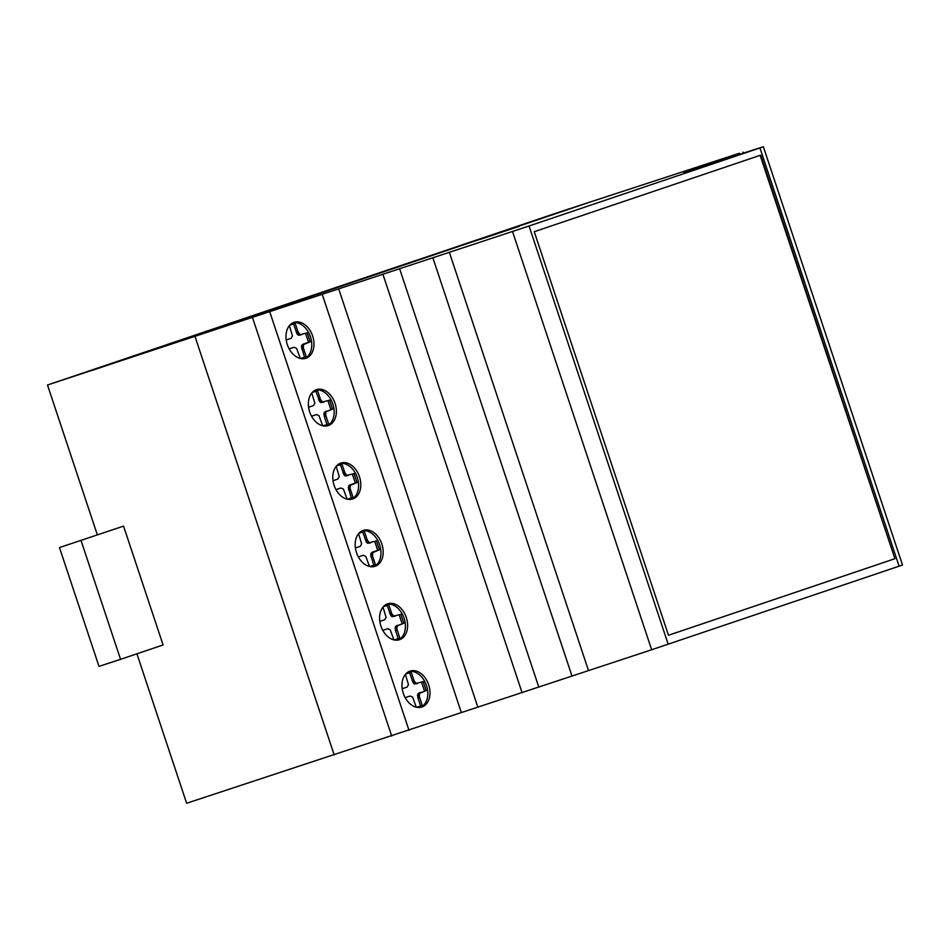 <?xml version="1.0" encoding="UTF-8"?>
<svg xmlns="http://www.w3.org/2000/svg" width="950" height="950" viewBox="0 0 950 950"><rect width="100%" height="100%" fill="white"/><g stroke="black" fill="none" stroke-linecap="round" stroke-linejoin="round"><path stroke-width="1.43" d="M304.724 358.577A18.905 13.395 71.9 0 0 310.662 351.559A18.905 13.395 71.9 0 0 303.252 325.897A18.905 13.395 71.9 0 0 293.016 322.774M305.473 325.173A18.905 13.395 -108.1 0 1 312.871 350.847A18.905 13.395 -108.1 0 1 305.853 358.281A18.905 13.395 -108.1 0 1 294.488 355.454A18.905 13.395 -108.1 0 1 285.962 336.834A18.905 13.395 -108.1 0 1 294.096 322.347A18.905 13.395 -108.1 0 1 305.473 325.173M327.121 425.873A18.905 13.395 71.9 0 0 328.878 424.804A18.905 13.395 71.9 0 0 331.122 400.033A18.905 13.395 71.9 0 0 315.4 390.082M333.331 399.309A18.905 13.395 -108.1 0 1 331.087 424.092A18.905 13.395 -108.1 0 1 328.249 425.588A18.905 13.395 -108.1 0 1 311.398 415.922A18.905 13.395 -108.1 0 1 316.492 389.654A18.905 13.395 -108.1 0 1 333.331 399.309M351.536 499.296A18.905 13.395 71.9 0 0 357.473 492.29A18.905 13.395 71.9 0 0 350.063 466.616A18.905 13.395 71.9 0 0 339.827 463.493M352.284 465.892A18.905 13.395 -108.1 0 1 359.682 491.566A18.905 13.395 -108.1 0 1 352.664 498.999A18.905 13.395 -108.1 0 1 341.299 496.173A18.905 13.395 -108.1 0 1 332.773 477.553A18.905 13.395 -108.1 0 1 340.907 463.066A18.905 13.395 -108.1 0 1 352.284 465.892M373.932 566.604A18.905 13.395 71.9 0 0 375.689 565.535A18.905 13.395 71.9 0 0 377.934 540.764A18.905 13.395 71.9 0 0 362.211 530.801M380.142 540.039A18.905 13.395 -108.1 0 1 377.898 564.811A18.905 13.395 -108.1 0 1 375.06 566.307A18.905 13.395 -108.1 0 1 358.209 556.641A18.905 13.395 -108.1 0 1 363.304 530.373A18.905 13.395 -108.1 0 1 380.142 540.039M398.347 640.015A18.905 13.395 71.9 0 0 404.284 633.009A18.905 13.395 71.9 0 0 396.874 607.335A18.905 13.395 71.9 0 0 386.638 604.212M399.095 606.611A18.905 13.395 -108.1 0 1 406.493 632.284A18.905 13.395 -108.1 0 1 399.475 639.718A18.905 13.395 -108.1 0 1 388.111 636.892A18.905 13.395 -108.1 0 1 379.584 618.272A18.905 13.395 -108.1 0 1 387.719 603.784A18.905 13.395 -108.1 0 1 399.095 606.611M420.743 707.322A18.905 13.395 71.9 0 0 422.501 706.254A18.905 13.395 71.9 0 0 424.745 681.482A18.905 13.395 71.9 0 0 409.022 671.519M426.954 680.758A18.905 13.395 -108.1 0 1 424.709 705.529A18.905 13.395 -108.1 0 1 421.871 707.026A18.905 13.395 -108.1 0 1 405.021 697.359A18.905 13.395 -108.1 0 1 410.115 671.092A18.905 13.395 -108.1 0 1 426.954 680.758M759.953 147.927L529.055 225.993L47.5 385.011L556.106 213.156L739.112 153.342L683.656 172.211L763.361 146.739L759.953 147.927L899.092 566.176L902.5 564.989L763.361 146.739M136.919 653.802L186.639 803.261L651.653 649.752L899.092 566.176M760.689 155.147L894.924 558.695L668.479 635.265L534.244 231.705L760.689 155.147M422.251 705.411L416.682 707.275L422.251 705.411L419.354 696.623L419.473 693.381L426.194 690.567L423.213 681.613L416.159 683.442L414.141 680.936L411.196 672.161L405.733 674.001M410.067 696.018L405.175 697.656L410.067 696.018L412.609 697.11L416.302 707.192M405.389 674.405L408.464 684.641L407.087 687.064L402.206 688.714M419.651 697.609L418 698.143L417.81 693.928L424.531 691.101L421.562 682.171M420.589 705.957L418 698.143M419.354 696.623L417.703 697.158M419.093 694.913L417.43 695.459M419.473 693.381L417.81 693.928M420.47 692.502L418.808 693.037M426.194 690.567L424.531 691.101M417.489 683.549L414.509 683.988L413.286 682.991L409.533 672.719M416.159 683.442L414.509 683.988M414.948 682.456L413.286 682.991M414.141 680.936L412.478 681.471M413.784 679.962L412.134 680.509M399.867 638.103L394.286 639.979L399.867 638.103L396.969 629.316L397.076 626.074L403.809 623.259L400.829 614.306L393.775 616.146L391.744 613.629L388.799 604.853L383.337 606.694M382.791 630.361L387.683 628.71L390.224 629.803L393.906 639.884M383.004 607.097L386.08 617.346L384.702 619.756L379.822 621.407M387.683 628.71L382.779 630.349M397.266 630.301L395.604 630.847L395.414 626.62L402.147 623.806L399.178 614.864M398.204 638.649L395.604 630.847M396.969 629.316L395.307 629.862M396.696 627.606L395.046 628.152M397.076 626.074L395.414 626.62M398.074 625.195L396.423 625.741M403.809 623.259L402.147 623.806M395.093 616.241L392.113 616.681L390.901 615.695L387.149 605.411M393.775 616.146L392.113 616.681M392.552 615.149L390.901 615.695M391.744 613.629L390.094 614.175M391.4 612.655L389.738 613.201M894.924 558.695L760.131 155.337M668.479 635.253L894.377 558.873M369.894 566.568L375.44 564.692L372.543 555.904L372.661 552.663L379.383 549.848L376.402 540.883L369.348 542.723L367.329 540.217L364.384 531.442L358.922 533.283M363.256 555.299L358.364 556.938L363.256 555.299L365.798 556.379L369.491 566.473M358.577 533.686L361.653 543.923L360.276 546.345L355.395 547.984M375.44 564.692L373.777 565.238L370.619 554.741L371.996 552.318L377.72 550.383L374.751 541.441M369.871 566.556L373.777 565.238M372.839 556.89L371.189 557.424M372.543 555.904L370.892 556.439M372.281 554.194L370.619 554.741M372.661 552.663L370.999 553.209M373.659 551.784L371.996 552.318M379.383 549.848L377.72 550.383M370.678 542.83L367.697 543.269L366.474 542.272L362.722 532M369.348 542.723L367.697 543.269M368.137 541.737L366.474 542.272M367.329 540.217L365.667 540.752M366.973 539.244L365.322 539.79M347.51 499.261L353.056 497.384L350.158 488.597L350.265 485.355L356.998 482.541L354.017 473.587L346.964 475.428L344.933 472.91L341.988 464.134L336.526 465.975M335.979 489.642L340.872 487.991L343.413 489.084L347.094 499.166M336.193 466.379L339.269 476.615L337.891 479.037L333.011 480.688M340.872 487.991L335.968 489.63M353.056 497.384L351.393 497.931L348.234 487.433L349.612 485.022L355.336 483.075L352.367 474.145M347.474 499.249L351.393 497.931M350.455 489.582L348.793 490.129M350.158 488.597L348.496 489.143M349.885 486.887L348.234 487.433M350.265 485.355L348.603 485.901M351.262 484.476L349.612 485.022M356.998 482.541L355.336 483.075M348.282 475.522L345.301 475.962L344.09 474.976L340.338 464.692M346.964 475.428L345.301 475.962M345.741 474.43L344.09 474.976M344.933 472.91L343.282 473.444M344.589 471.936L342.926 472.483M59.47 547.556L123.559 526.122L59.47 547.556L98.99 666.389L120.555 659.336L81.023 540.503M120.555 659.336L163.079 644.955L123.559 526.122M328.629 423.973L323.059 425.838L328.629 423.973L325.731 415.174L325.85 411.944L332.571 409.117L329.591 400.164L322.537 402.004L320.518 399.487L317.561 390.711L312.111 392.564M316.445 414.58L311.553 416.207L316.445 414.58L318.986 415.661L322.679 425.754M311.766 392.956L314.842 403.204L313.464 405.614L308.584 407.265M326.028 416.159L324.378 416.706L324.188 412.49L330.909 409.664L327.94 400.722M326.966 424.519L324.378 416.706M325.731 415.174L324.081 415.72M325.47 413.476L323.808 414.022M325.85 411.944L324.188 412.49M326.848 411.065L325.185 411.599M332.571 409.117L330.909 409.664M323.867 402.099L320.886 402.551L319.663 401.553L315.911 391.281M322.537 402.004L320.886 402.551M321.326 401.019L319.663 401.553M320.518 399.487L318.856 400.033M320.162 398.525L318.511 399.071M300.699 358.542L306.244 356.666L303.347 347.878L303.454 344.636L310.187 341.822L307.206 332.868L300.152 334.697L298.122 332.191L295.177 323.416L289.714 325.256M289.168 348.923L294.061 347.272L296.602 348.365L300.283 358.447M289.382 325.66L292.457 335.896L291.08 338.319L286.199 339.969M294.061 347.272L289.156 348.911M306.244 356.666L304.582 357.212L301.423 346.714L302.801 344.292L308.524 342.356L305.556 333.426M300.663 358.53L304.582 357.212M303.644 348.864L301.981 349.398M303.347 347.878L301.684 348.412M303.074 346.168L301.423 346.714M303.454 344.636L301.791 345.183M304.451 343.758L302.801 344.292M310.187 341.822L308.524 342.356M301.471 334.804L298.49 335.243L297.279 334.258L293.526 323.974M300.152 334.697L298.49 335.243M298.929 333.711L297.279 334.258M298.122 332.191L296.471 332.726M297.777 331.218L296.115 331.764M226.159 325.28L198.431 334.649L226.195 325.423M391.721 736.096L252.593 317.846M334.21 754.977L195.083 336.728M97.304 534.719L47.5 385.011M519.092 226.231L480.379 239.329L519.139 226.373M572.684 207.919L575.427 207.017M578.17 206.091L575.439 206.981M582.944 204.452L585.544 203.597M459.361 245.753L533.971 221.006M166.404 344.803L415.138 260.704M539.541 219.118L589.321 202.291M149.756 350.942L177.424 341.561L133.19 356.036M91.734 370.536L144.257 352.806M100.914 367.46L98.135 368.374M94.466 369.645L592.004 201.412M105.569 365.857L108.3 364.966M111.043 364.04L108.312 364.931M668.182 644.242L529.055 225.993M571.947 675.925L432.82 257.664M538.804 687.135L399.665 268.874M651.653 649.752L512.513 231.491M588.454 670.427L449.314 252.178M522.084 692.693L382.957 274.431M477.85 707.168L338.711 288.907M461.367 712.643L322.24 294.393M408.999 730.348L269.859 312.099M739.943 154.375L739.587 153.283M743.399 153.247L743.007 152.095"/></g></svg>

